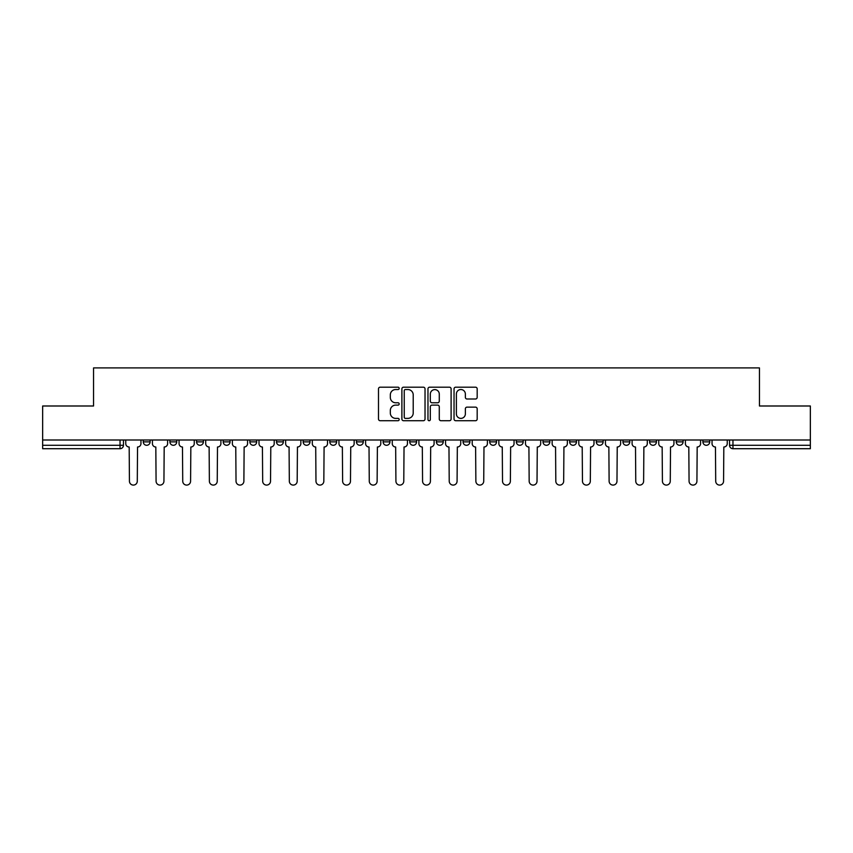 <?xml version="1.0" encoding="UTF-8"?>
<svg xmlns="http://www.w3.org/2000/svg" width="853" height="853" viewBox="0 0 853 853"><rect width="100%" height="100%" fill="white"/><g stroke="black" fill="none" stroke-linecap="round" stroke-linejoin="round"><path stroke-width="1.28" d="M399.172 388.36A1.173 1.173 0 0 0 397.999 387.187L380.182 387.187A1.674 1.674 0 0 0 378.497 388.861L378.497 419.047A1.674 1.674 0 0 0 380.182 420.721L397.999 420.721A1.173 1.173 0 0 0 399.172 419.548A1.173 1.173 0 0 0 397.999 418.375L395.685 418.375A5.363 5.363 0 0 1 390.322 413.001L390.322 410.485A5.363 5.363 0 0 1 395.685 405.122L397.999 405.122A1.173 1.173 0 0 0 399.172 403.949A1.173 1.173 0 0 0 397.999 402.776L395.685 402.776A5.363 5.363 0 0 1 390.322 397.413L390.322 394.896A5.363 5.363 0 0 1 395.685 389.533L397.999 389.533A1.173 1.173 0 0 0 399.172 388.36M676.248 441.875L676.248 439.999L676.248 441.875A3.412 3.412 0 0 0 679.67 445.287A3.412 3.412 0 0 1 676.248 441.875L683.082 441.875A3.412 3.412 0 0 1 679.67 445.287A3.412 3.412 0 0 0 683.082 441.875L683.082 439.999L683.082 441.875M436.405 439.999L436.405 441.875L443.24 441.875A3.412 3.412 0 0 1 439.828 445.287A3.412 3.412 0 0 1 436.405 441.875L436.405 439.999M356.458 439.999L356.458 441.875L363.293 441.875A3.412 3.412 0 0 1 359.881 445.287A3.412 3.412 0 0 1 356.458 441.875L356.458 439.999M303.167 439.999L303.167 441.875L309.991 441.875A3.412 3.412 0 0 1 306.579 445.287A3.412 3.412 0 0 1 303.167 441.875L303.167 439.999M276.511 439.999L276.511 441.875L283.345 441.875A3.412 3.412 0 0 1 279.933 445.287A3.412 3.412 0 0 1 276.511 441.875L276.511 439.999M223.219 439.999L223.219 441.875L230.043 441.875A3.412 3.412 0 0 1 226.631 445.287A3.412 3.412 0 0 1 223.219 441.875L223.219 439.999M475.505 399.001A1.674 1.674 0 0 0 477.179 397.327L477.179 388.861A1.674 1.674 0 0 0 475.505 387.187L455.715 387.187A1.674 1.674 0 0 0 454.041 388.861L454.041 419.047A1.674 1.674 0 0 0 455.715 420.721L475.505 420.721A1.674 1.674 0 0 0 477.179 419.047L477.179 408.811A1.674 1.674 0 0 0 475.505 407.137L467.039 407.137A1.674 1.674 0 0 0 465.365 408.811L465.365 413.886A4.489 4.489 0 0 1 460.876 418.375A4.489 4.489 0 0 1 456.387 413.886L456.387 394.011A4.489 4.489 0 0 1 460.876 389.533A4.489 4.489 0 0 1 465.365 394.011L465.365 397.327A1.674 1.674 0 0 0 467.039 399.001L475.505 399.001M42.65 439.999L42.65 405.996L93.553 405.996L93.553 367.91L759.447 367.91L759.447 405.996L810.35 405.996L810.35 439.999L42.65 439.999L42.65 445.287L123.45 445.287L123.45 439.999L123.45 445.287A3.412 3.412 0 0 1 120.038 448.71L42.65 448.71L42.65 445.287M425.029 388.861A1.674 1.674 0 0 0 423.355 387.187L403.565 387.187A1.674 1.674 0 0 0 401.891 388.861L401.891 419.047A1.674 1.674 0 0 0 403.565 420.721L423.355 420.721A1.674 1.674 0 0 0 425.029 419.047L425.029 388.861M429.645 387.187L449.435 387.187A1.674 1.674 0 0 1 451.109 388.861L451.109 419.047A1.674 1.674 0 0 1 449.435 420.721L440.958 420.721A1.674 1.674 0 0 1 439.284 419.047L439.284 406.806A1.674 1.674 0 0 0 437.61 405.122L431.991 405.122A1.674 1.674 0 0 0 430.317 406.806L430.317 419.548A1.173 1.173 0 0 1 429.144 420.721A1.173 1.173 0 0 1 427.971 419.548L427.971 388.861A1.674 1.674 0 0 1 429.645 387.187M729.55 439.999L729.55 445.287L810.35 445.287L810.35 448.71L732.962 448.71A3.412 3.412 0 0 1 729.55 445.287M810.35 439.999L810.35 445.287M702.904 439.999L702.904 441.875L709.728 441.875L709.728 439.999L709.728 441.875A3.412 3.412 0 0 1 706.316 445.287A3.412 3.412 0 0 1 702.904 441.875A3.412 3.412 0 0 0 706.316 445.287M649.602 439.999L649.602 441.875L656.437 441.875L656.437 439.999L656.437 441.875A3.412 3.412 0 0 1 653.014 445.287A3.412 3.412 0 0 1 649.602 441.875A3.412 3.412 0 0 0 653.014 445.287M629.781 441.875L629.781 439.999L629.781 441.875A3.412 3.412 0 0 1 626.369 445.287A3.412 3.412 0 0 1 622.957 441.875L629.781 441.875A3.412 3.412 0 0 1 626.369 445.287M622.957 439.999L622.957 441.875M603.135 439.999L603.135 441.875A3.412 3.412 0 0 1 599.723 445.287A3.412 3.412 0 0 1 596.3 441.875L603.135 441.875A3.412 3.412 0 0 1 599.723 445.287M596.3 439.999L596.3 441.875M576.489 439.999L576.489 441.875A3.412 3.412 0 0 1 573.067 445.287A3.412 3.412 0 0 1 569.655 441.875L576.489 441.875M569.655 439.999L569.655 441.875M549.833 439.999L549.833 441.875A3.412 3.412 0 0 1 546.421 445.287A3.412 3.412 0 0 1 543.009 441.875L549.833 441.875M543.009 439.999L543.009 441.875M523.188 439.999L523.188 441.875A3.412 3.412 0 0 1 519.776 445.287A3.412 3.412 0 0 1 516.353 441.875L523.188 441.875M516.353 439.999L516.353 441.875M496.542 439.999L496.542 441.875A3.412 3.412 0 0 1 493.119 445.287A3.412 3.412 0 0 1 489.707 441.875A3.412 3.412 0 0 0 493.119 445.287M489.707 439.999L489.707 441.875L496.542 441.875M469.886 439.999L469.886 441.875A3.412 3.412 0 0 1 466.474 445.287A3.412 3.412 0 0 1 463.062 441.875A3.412 3.412 0 0 0 466.474 445.287M463.062 439.999L463.062 441.875L469.886 441.875M443.24 439.999L443.24 441.875A3.412 3.412 0 0 1 439.828 445.287M416.595 439.999L416.595 441.875A3.412 3.412 0 0 1 413.172 445.287A3.412 3.412 0 0 1 409.76 441.875L416.595 441.875M409.76 439.999L409.76 441.875M389.938 439.999L389.938 441.875A3.412 3.412 0 0 1 386.526 445.287A3.412 3.412 0 0 1 383.114 441.875L389.938 441.875L389.938 439.999M383.114 439.999L383.114 441.875M363.293 439.999L363.293 441.875M336.647 439.999L336.647 441.875A3.412 3.412 0 0 1 333.224 445.287A3.412 3.412 0 0 1 329.812 441.875L336.647 441.875L336.647 439.999M329.812 439.999L329.812 441.875M309.991 439.999L309.991 441.875L309.991 439.999M283.345 441.875L283.345 439.999L283.345 441.875A3.412 3.412 0 0 1 279.933 445.287M256.7 439.999L256.7 441.875A3.412 3.412 0 0 1 253.277 445.287A3.412 3.412 0 0 1 249.865 441.875A3.412 3.412 0 0 0 253.277 445.287A3.412 3.412 0 0 0 256.7 441.875L256.7 439.999M249.865 439.999L249.865 441.875L256.7 441.875M230.043 439.999L230.043 441.875M203.398 439.999L203.398 441.875A3.412 3.412 0 0 1 199.986 445.287A3.412 3.412 0 0 1 196.563 441.875A3.412 3.412 0 0 0 199.986 445.287A3.412 3.412 0 0 0 203.398 441.875L196.563 441.875L196.563 439.999M169.918 439.999L169.918 441.875L176.752 441.875L176.752 439.999L176.752 441.875A3.412 3.412 0 0 1 173.33 445.287A3.412 3.412 0 0 1 169.918 441.875A3.412 3.412 0 0 0 173.33 445.287M143.272 439.999L143.272 441.875L150.096 441.875L150.096 439.999L150.096 441.875A3.412 3.412 0 0 1 146.684 445.287A3.412 3.412 0 0 1 143.272 441.875A3.412 3.412 0 0 0 146.684 445.287M120.038 439.999L120.038 448.71A3.412 3.412 0 0 0 123.45 445.287M405.41 389.533A1.173 1.173 0 0 0 404.237 390.706L404.237 417.202A1.173 1.173 0 0 0 405.41 418.375L407.841 418.375A5.363 5.363 0 0 0 413.215 413.001L413.215 394.896A5.363 5.363 0 0 0 407.841 389.533L405.41 389.533M439.284 394.097A4.489 4.489 0 0 0 434.795 389.618A4.489 4.489 0 0 0 430.317 394.097L430.317 401.102A1.674 1.674 0 0 0 431.991 402.776L437.61 402.776A1.674 1.674 0 0 0 439.284 401.102L439.284 394.097M125.754 439.999L125.754 443.581A3.412 3.412 0 0 0 129.176 447.004L129.432 481.167A3.924 3.924 0 0 0 133.356 485.09A3.924 3.924 0 0 0 137.29 481.167L137.546 447.004A3.412 3.412 0 0 0 140.958 443.581L140.958 439.999M152.41 439.999L152.41 443.581A3.412 3.412 0 0 0 155.822 447.004L156.078 481.167A3.924 3.924 0 0 0 160.012 485.09A3.924 3.924 0 0 0 163.936 481.167L164.192 447.004A3.412 3.412 0 0 0 167.614 443.581L167.614 439.999M179.055 439.999L179.055 443.581A3.412 3.412 0 0 0 182.467 447.004L182.734 481.167A3.924 3.924 0 0 0 186.658 485.09A3.924 3.924 0 0 0 190.582 481.167L190.848 447.004A3.412 3.412 0 0 0 194.26 443.581L194.26 439.999M205.701 439.999L205.701 443.581A3.412 3.412 0 0 0 209.124 447.004L209.38 481.167A3.924 3.924 0 0 0 213.303 485.09A3.924 3.924 0 0 0 217.238 481.167L217.494 447.004A3.412 3.412 0 0 0 220.906 443.581L220.906 439.999M232.357 439.999L232.357 443.581A3.412 3.412 0 0 0 235.769 447.004L236.025 481.167A3.924 3.924 0 0 0 239.96 485.09A3.924 3.924 0 0 0 243.883 481.167L244.139 447.004A3.412 3.412 0 0 0 247.562 443.581L247.562 439.999M259.003 439.999L259.003 443.581A3.412 3.412 0 0 0 262.415 447.004L262.681 481.167A3.924 3.924 0 0 0 266.605 485.09A3.924 3.924 0 0 0 270.529 481.167L270.796 447.004A3.412 3.412 0 0 0 274.208 443.581L274.208 439.999M285.648 439.999L285.648 443.581A3.412 3.412 0 0 0 289.071 447.004L289.327 481.167A3.924 3.924 0 0 0 293.251 485.09A3.924 3.924 0 0 0 297.185 481.167L297.441 447.004A3.412 3.412 0 0 0 300.853 443.581L300.853 439.999M312.305 439.999L312.305 443.581A3.412 3.412 0 0 0 315.717 447.004L315.973 481.167A3.924 3.924 0 0 0 319.907 485.09A3.924 3.924 0 0 0 323.831 481.167L324.087 447.004A3.412 3.412 0 0 0 327.509 443.581L327.509 439.999M338.95 439.999L338.95 443.581A3.412 3.412 0 0 0 342.362 447.004L342.629 481.167A3.924 3.924 0 0 0 346.553 485.09A3.924 3.924 0 0 0 350.476 481.167L350.743 447.004A3.412 3.412 0 0 0 354.155 443.581L354.155 439.999M365.596 439.999L365.596 443.581A3.412 3.412 0 0 0 369.018 447.004L369.274 481.167A3.924 3.924 0 0 0 373.198 485.09A3.924 3.924 0 0 0 377.133 481.167L377.389 447.004A3.412 3.412 0 0 0 380.801 443.581L380.801 439.999M392.252 439.999L392.252 443.581A3.412 3.412 0 0 0 395.664 447.004L395.92 481.167A3.924 3.924 0 0 0 399.854 485.09A3.924 3.924 0 0 0 403.778 481.167L404.034 447.004A3.412 3.412 0 0 0 407.457 443.581L407.457 439.999M418.898 439.999L418.898 443.581A3.412 3.412 0 0 0 422.31 447.004L422.576 481.167A3.924 3.924 0 0 0 426.5 485.09A3.924 3.924 0 0 0 430.424 481.167L430.69 447.004A3.412 3.412 0 0 0 434.102 443.581L434.102 439.999M445.543 439.999L445.543 443.581A3.412 3.412 0 0 0 448.966 447.004L449.222 481.167A3.924 3.924 0 0 0 453.146 485.09A3.924 3.924 0 0 0 457.08 481.167L457.336 447.004A3.412 3.412 0 0 0 460.748 443.581L460.748 439.999M472.199 439.999L472.199 443.581A3.412 3.412 0 0 0 475.611 447.004L475.867 481.167A3.924 3.924 0 0 0 479.802 485.09A3.924 3.924 0 0 0 483.726 481.167L483.982 447.004A3.412 3.412 0 0 0 487.404 443.581L487.404 439.999M498.845 439.999L498.845 443.581A3.412 3.412 0 0 0 502.257 447.004L502.524 481.167A3.924 3.924 0 0 0 506.447 485.09A3.924 3.924 0 0 0 510.371 481.167L510.638 447.004A3.412 3.412 0 0 0 514.05 443.581L514.05 439.999M525.491 439.999L525.491 443.581A3.412 3.412 0 0 0 528.913 447.004L529.169 481.167A3.924 3.924 0 0 0 533.093 485.09A3.924 3.924 0 0 0 537.027 481.167L537.283 447.004A3.412 3.412 0 0 0 540.695 443.581L540.695 439.999M552.147 439.999L552.147 443.581A3.412 3.412 0 0 0 555.559 447.004L555.815 481.167A3.924 3.924 0 0 0 559.749 485.09A3.924 3.924 0 0 0 563.673 481.167L563.929 447.004A3.412 3.412 0 0 0 567.352 443.581L567.352 439.999M578.792 439.999L578.792 443.581A3.412 3.412 0 0 0 582.204 447.004L582.471 481.167A3.924 3.924 0 0 0 586.395 485.09A3.924 3.924 0 0 0 590.319 481.167L590.585 447.004A3.412 3.412 0 0 0 593.997 443.581L593.997 439.999M605.438 439.999L605.438 443.581A3.412 3.412 0 0 0 608.861 447.004L609.117 481.167A3.924 3.924 0 0 0 613.04 485.09A3.924 3.924 0 0 0 616.975 481.167L617.231 447.004A3.412 3.412 0 0 0 620.643 443.581L620.643 439.999M632.094 439.999L632.094 443.581A3.412 3.412 0 0 0 635.506 447.004L635.762 481.167A3.924 3.924 0 0 0 639.697 485.09A3.924 3.924 0 0 0 643.62 481.167L643.876 447.004A3.412 3.412 0 0 0 647.299 443.581L647.299 439.999M658.74 439.999L658.74 443.581A3.412 3.412 0 0 0 662.152 447.004L662.418 481.167A3.924 3.924 0 0 0 666.342 485.09A3.924 3.924 0 0 0 670.266 481.167L670.533 447.004A3.412 3.412 0 0 0 673.945 443.581L673.945 439.999M685.385 439.999L685.385 443.581A3.412 3.412 0 0 0 688.808 447.004L689.064 481.167A3.924 3.924 0 0 0 692.988 485.09A3.924 3.924 0 0 0 696.922 481.167L697.178 447.004A3.412 3.412 0 0 0 700.59 443.581L700.59 439.999M712.042 439.999L712.042 443.581A3.412 3.412 0 0 0 715.454 447.004L715.71 481.167A3.924 3.924 0 0 0 719.644 485.09A3.924 3.924 0 0 0 723.568 481.167L723.824 447.004A3.412 3.412 0 0 0 727.246 443.581L727.246 439.999M732.962 439.999L732.962 448.71"/></g></svg>
